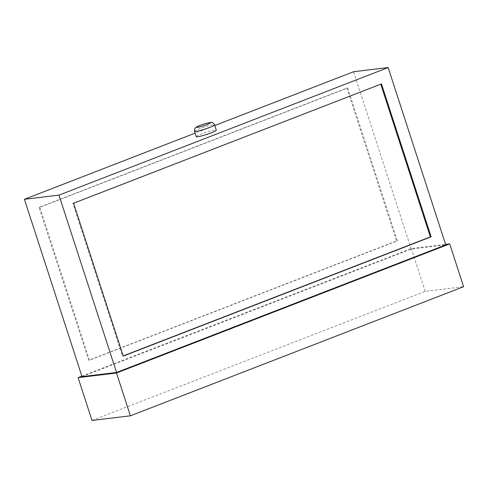 <?xml version="1.0" encoding="UTF-8"?>
<svg xmlns="http://www.w3.org/2000/svg" width="488" height="488" viewBox="0 0 488 488"><rect width="100%" height="100%" fill="white"/><g stroke="black" fill="none" stroke-linecap="round" stroke-linejoin="round"><path stroke-width="0.37" stroke-dasharray="2.44 1.83" d="M89.481 360.175L39.803 207.296L347.682 87.992L397.354 240.877L89.481 360.175L88.712 360.266L39.034 207.388L346.913 88.084L396.585 240.968L88.712 360.266M397.354 240.877L396.585 240.968M347.682 87.992L346.913 88.084M39.803 207.296L39.034 207.388M380.756 84.192L72.822 203.313L122.494 356.191L123.202 355.917M122.494 356.191L123.263 356.1M72.822 203.313L73.584 203.221M380.695 84.009L381.464 83.918M81.874 376.175L411.305 248.526L445.605 244.384M82.021 376.632L411.219 249.069L445.77 244.897M92.012 420.442L425.213 291.33L463.6 286.7M425.213 291.33L411.305 248.526M411.219 249.069L353.599 71.724M214.757 125.526L195.133 133.126M196.286 136.671A10.504 1.098 162 0 1 205.936 132.376A10.504 1.098 162 0 1 216.269 130.174M194.547 131.315A10.504 1.098 162 0 1 204.197 127.026A10.504 1.098 162 0 1 214.531 124.824"/><path stroke-width="0.73" d="M123.202 355.917L430.367 236.894L380.756 84.192M123.263 356.1L431.136 236.802L381.464 83.918L73.584 203.221L123.263 356.1M430.367 236.894L431.136 236.802M445.605 244.384L449.692 243.89L116.492 373.009L78.104 377.639L81.874 376.175M116.571 372.46L445.77 244.897L388.149 67.558L58.95 195.121L116.571 372.46L82.021 376.632L24.4 199.287L58.95 195.121M449.692 243.89L463.6 286.7L130.4 415.813L92.012 420.442L78.104 377.639M130.4 415.813L116.492 373.009M388.149 67.558L353.599 71.724L214.757 125.526M195.133 133.126L24.4 199.287M214.531 124.824L216.269 130.174A10.504 1.098 162 0 1 209.023 133.651A10.504 1.098 162 0 1 197.609 136.78A10.504 1.098 162 0 1 196.286 136.671L194.547 131.315C194.468 129.131 194.694 128.045 195.224 128.063C195.95 127.508 195.261 127.051 203.264 124.287C209.224 122.579 212.158 122.012 212.073 122.592C212.262 122.024 215.159 124.952 214.531 124.824A10.504 1.098 162 0 1 207.284 128.301A10.504 1.098 162 0 1 195.871 131.431A10.504 1.098 162 0 1 194.547 131.315M197.549 127.337A7.271 0.762 162 0 1 203.551 124.214A7.271 0.762 162 0 1 209.535 123.488A7.271 0.762 162 0 1 197.549 127.337"/></g></svg>
